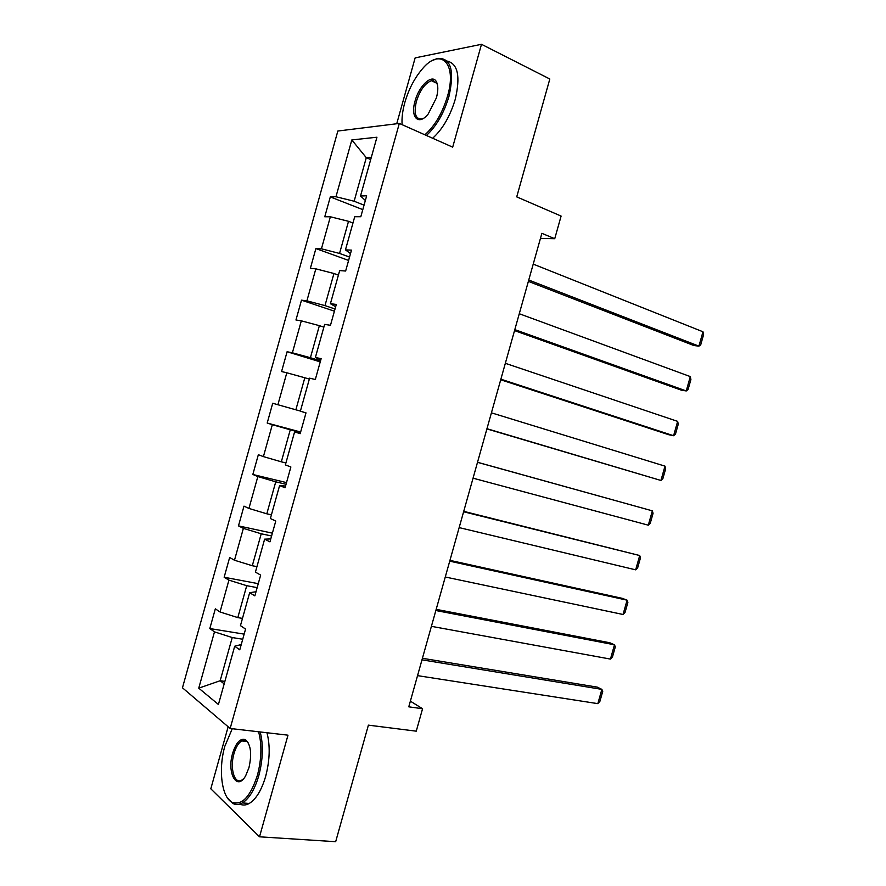 <?xml version="1.0" encoding="UTF-8"?>
<svg xmlns="http://www.w3.org/2000/svg" width="886" height="886" viewBox="0 0 886 886"><rect width="100%" height="100%" fill="white"/><g stroke="black" fill="none" stroke-linecap="round" stroke-linejoin="round"><path stroke-width="1.33" d="M243.107 740.386L242.686 741.028M433.11 80.515L432.39 81.158M228.145 726.775L210.813 788.795L259.52 836.805L335.672 841.7L368.399 725.147L416.254 731.172L422.567 708.734L410.373 701.158M337.843 131.028L182.461 687.802L230.161 728.48L399.32 123.431L337.843 131.028M399.32 123.431L452.691 147.154L481.497 44.3L415.146 57.889L396.729 123.752M481.497 44.3L549.818 79.009L516.726 196.88L561.104 216.073L554.736 238.711L541.878 233.328L408.778 706.829L422.567 708.734M241.258 644.532L234.701 646.226L239.774 649.826L245.566 629.071L240.449 625.649L249.653 592.712L254.858 595.868L260.661 575.092L255.412 572.112L264.626 539.153L269.953 541.855L275.756 521.068L270.385 518.531L279.599 485.539L285.059 487.787L290.874 466.977L285.37 464.906L294.595 431.881L300.177 433.675L306.002 412.854L300.365 411.226L309.602 378.167L315.316 379.507L321.142 358.664L315.383 357.49L324.63 324.398L330.467 325.295L336.303 304.43L330.412 303.71L339.67 270.584L345.64 271.027L351.476 250.14L345.451 249.874L354.721 216.727L360.812 216.716L366.66 195.806L360.513 195.994L376.938 137.219L351.82 139.944L366.295 157.686L354.134 201.233L364.046 205.142M234.701 646.226L218.421 704.481L198.752 688.167L214.478 631.862L209.816 628.551L244.159 634.132M351.82 139.944L335.96 196.747L330.312 196.913L324.763 216.782L330.367 216.771L321.43 248.811L315.892 248.567L310.355 268.414L315.837 268.823L306.899 300.83L301.495 300.166L295.957 320.001L301.318 320.832L292.391 352.805L287.097 351.731L281.571 371.544L286.809 372.784L277.894 404.736L272.722 403.241L267.195 423.043L272.323 424.693L263.408 456.611L258.347 454.706L252.831 474.486L257.837 476.557L248.933 508.442L243.993 506.127L238.478 525.885L243.373 528.366L234.48 560.229L229.651 557.493L224.147 577.24L228.92 580.142L220.027 611.971L215.331 608.826L209.816 628.551M242.476 618.406L237.802 617.608L246.718 585.69L257.15 587.628M255.999 591.748L249.653 592.712M220.027 611.971L237.802 617.608M228.92 580.142L246.718 585.69M256.94 566.641L252.3 565.733L261.226 533.782L271.592 535.986M270.773 538.921L264.626 539.153M234.48 560.229L252.3 565.733M243.373 528.366L261.226 533.782M271.415 514.832L266.808 513.802L275.745 481.818L286.034 484.288M285.547 486.037L279.599 485.539M248.933 508.442L266.808 513.802M257.837 476.557L275.745 481.818M285.912 462.968L281.327 461.816L290.265 429.81L300.498 432.556M300.343 433.11L294.595 431.881M263.408 456.611L281.327 461.816M272.323 424.693L290.265 429.81M300.409 411.071L295.858 409.797L304.817 377.757L309.347 379.097M277.894 404.736L295.858 409.797M286.809 372.784L304.817 377.757M320.544 360.835L310.41 357.722L319.37 325.66L323.866 327.122M320.843 359.749L315.383 357.49M292.391 352.805L310.41 357.722M301.318 320.832L319.37 325.66M335.03 308.981L324.974 305.604L333.933 273.508L338.408 275.092M335.661 306.711L330.412 303.71M306.899 300.83L324.974 305.604M315.837 268.823L333.933 273.508M349.538 257.084L339.548 253.44L348.519 221.312L352.96 223.017M350.502 253.617L345.451 249.874M321.43 248.811L339.548 253.44M330.367 216.771L348.519 221.312M370.702 159.524L366.295 157.686L371.334 157.265M365.353 200.469L360.513 195.994M335.96 196.747L354.134 201.233M259.52 836.805L287.983 735.181L230.161 728.48M540.449 238.389L554.736 238.711M224.878 681.389L220.171 680.736L224.18 683.892M242.731 639.238L232.232 637.555L220.171 680.736L198.752 688.167M214.478 631.862L232.232 637.555M330.312 196.913L362.795 209.628M315.892 248.567L348.597 260.429M301.495 300.166L334.421 311.174M287.097 351.731L320.245 361.876M267.195 423.043L300.642 432.014M252.831 474.486L286.51 482.604M238.478 525.885L272.379 533.162M224.147 577.24L258.258 583.664M533.217 264.117L702.975 331.774L698.921 346.138L693.849 345.529L528.366 281.383M528.743 280.031L698.921 346.138L700.704 344.864L703.539 334.83L702.975 331.774M424.881 134.794C434.838 125.989 442.38 113.12 447.519 96.175C457.442 62.895 440.364 46.803 422.113 69.186C414.393 78.333 408.623 89.464 404.813 102.566C402.543 110.783 401.646 118.148 402.122 124.671M432.634 60.447L437.54 58.421C450.908 57.668 454.706 70.359 448.936 96.496C443.842 113.375 436.333 126.366 426.41 135.469M436.41 97.837L428.215 113.984C418.513 126.177 410.107 117.373 415.069 101.037C418.967 85.898 431.969 73.638 436.266 81.49C438.282 85.111 438.326 90.56 436.41 97.837M437.529 85.034L436.576 82.786L431.371 80.681C425.025 83.251 420.042 90.139 416.409 101.347C413.684 113.486 415.501 119.355 421.88 118.945L423.497 118.314M447.208 61.112C457.929 63.703 460.587 76.484 455.205 99.453C450.121 116.265 442.601 129.201 432.656 138.249M232.254 728.724L224.856 746.222C218.233 768.838 221.5 797.035 231.944 802.251C241.911 805.806 250.395 796.791 257.427 775.239C261.625 759.014 262.012 744.528 258.601 731.781M260.196 731.958C263.463 744.938 262.998 759.512 258.79 775.704C254.703 789.548 249.243 798.618 242.399 802.904C238.943 804.853 235.698 805.009 232.664 803.358L227.06 797.367M248.955 767.686L245.677 775.737C236.939 791.763 226.594 772.891 232.675 753.189C236.152 742.368 240.438 737.894 245.533 739.744C250.86 744.605 252.001 753.92 248.955 767.686M248.423 743.099L246.219 740.851L241.723 740.917C238.467 742.9 235.886 747.131 233.982 753.632C229.629 768.029 234.413 784.808 241.823 780.068L243.55 778.761M266.974 732.744C270.296 745.68 269.853 760.221 265.667 776.346C261.591 790.146 256.12 799.183 249.254 803.458C245.898 805.33 242.742 805.529 239.774 804.067M519.274 313.733L690.305 376.594L686.251 390.947L681.234 390.128L514.533 330.6M514.81 329.625L686.251 390.947L688.068 389.53L690.903 379.518L690.305 376.594M505.341 363.304L677.646 421.382L673.593 435.724L668.642 434.694L500.712 379.773M500.878 379.186L673.593 435.724L675.453 434.173L678.277 424.161L677.646 421.382M491.42 412.832L664.987 466.136L660.934 480.467L486.901 428.913M486.957 428.702L660.934 480.467L662.839 478.772L665.663 468.772L664.987 466.136M477.51 462.326L652.351 510.845L477.521 462.27M473.046 478.174L648.297 525.176L652.351 510.845L653.06 513.348L650.235 523.338L648.297 525.176M463.611 511.765L639.714 555.533L463.732 511.344M459.158 527.602L635.672 569.842L639.714 555.533L640.467 557.881L637.643 567.871L635.672 569.842M449.723 561.17L627.089 600.176L622.371 598.371L449.944 560.362M445.27 576.996L623.046 614.485L627.089 600.176L627.886 602.391L625.062 612.37L623.046 614.485M435.846 610.52L614.474 644.787L609.823 642.771L436.178 609.346M431.404 626.336L610.443 659.084L614.474 644.787L615.316 646.869L612.492 656.836L610.443 659.084M421.991 659.837L601.871 689.374L597.275 687.137L422.423 658.287M417.55 675.641L597.84 703.65L601.871 689.374L602.746 691.302L599.933 701.269L597.84 703.65M431.371 80.681L436.864 83.284M436.576 82.786L436.266 81.49M249.254 803.458L242.399 802.904M241.723 740.917L247.116 741.516M246.219 740.851L245.533 739.744M231.944 802.251L232.664 803.358"/></g></svg>
